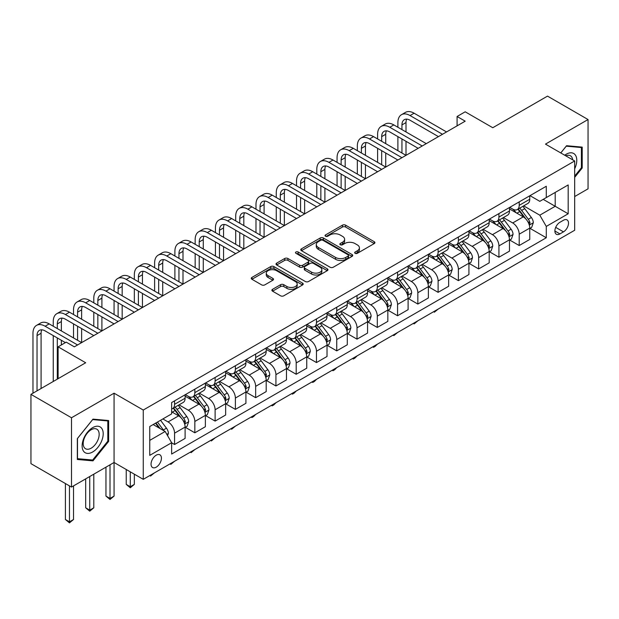 <?xml version="1.0" encoding="UTF-8"?>
<svg xmlns="http://www.w3.org/2000/svg" width="619" height="619" viewBox="0 0 619 619"><rect width="100%" height="100%" fill="white"/><g stroke="black" fill="none" stroke-linecap="round" stroke-linejoin="round"><path stroke-width="0.93" d="M355.12 253.318A1.578 0.913 0 0 0 357.349 253.318L374.263 243.553A2.252 1.3 0 0 0 374.921 242.64A2.252 1.3 0 0 0 374.263 241.72L345.611 225.177A2.252 1.3 0 0 0 342.423 225.177L325.509 234.941A1.578 0.913 0 0 0 325.045 235.584A1.578 0.913 0 0 0 325.509 236.226A1.578 0.913 0 0 0 327.737 236.226L329.927 234.965A7.204 4.163 0 0 1 340.117 234.965L342.5 236.342A7.204 4.163 0 0 1 344.613 239.282A7.204 4.163 0 0 1 342.5 242.222L340.311 243.484A1.578 0.913 0 0 0 339.854 244.134A1.578 0.913 0 0 0 340.311 244.776A1.578 0.913 0 0 0 342.539 244.776L344.729 243.507A7.204 4.163 0 0 1 354.919 243.507L357.31 244.892A7.204 4.163 0 0 1 359.415 247.832A7.204 4.163 0 0 1 357.31 250.772L355.12 252.034A1.578 0.913 0 0 0 354.656 252.676A1.578 0.913 0 0 0 355.12 253.318L355.12 252.034M156.236 467.159A7.343 4.24 120 0 0 161.033 460.691A7.343 4.24 120 0 0 159.903 454.81A7.343 4.24 120 0 0 156.236 455.174A7.343 4.24 120 0 0 151.438 461.642A7.343 4.24 120 0 0 152.568 467.523A7.343 4.24 120 0 0 156.236 467.159M272.538 289.328A2.252 1.3 0 0 0 271.88 290.249A2.252 1.3 0 0 0 272.538 291.162L280.577 295.805A2.252 1.3 0 0 0 283.757 295.805L302.544 284.964A2.252 1.3 0 0 0 303.202 284.044A2.252 1.3 0 0 0 302.544 283.123L273.892 266.58A2.252 1.3 0 0 0 270.704 266.58L251.925 277.428A2.252 1.3 0 0 0 251.26 278.341A2.252 1.3 0 0 0 251.925 279.262L261.636 284.872A2.252 1.3 0 0 0 264.816 284.872L272.855 280.229A2.252 1.3 0 0 0 273.513 279.308A2.252 1.3 0 0 0 272.855 278.388L268.042 275.61A6.02 3.474 0 0 1 266.278 273.149A6.02 3.474 0 0 1 269.992 269.938A6.02 3.474 0 0 1 276.554 270.689L295.418 281.583A6.02 3.474 0 0 1 297.182 284.044A6.02 3.474 0 0 1 293.468 287.255A6.02 3.474 0 0 1 286.907 286.504L283.757 284.686A2.252 1.3 0 0 0 280.577 284.686L272.538 289.328L272.538 291.162M574.672 196.548L588.05 188.826L588.05 119.537L547.506 96.123L492.77 127.731L465.194 111.807L457.085 116.496L465.194 121.177L74.334 346.833L66.225 342.152L58.116 346.833L58.116 378.673M71.495 417.763L71.495 487.06L114.066 462.478L114.066 393.189L71.495 417.763L30.95 394.357L85.685 362.757L58.116 346.833M114.066 393.189L143.26 410.041L574.672 160.971L574.672 230.26L143.26 479.33L143.26 410.041M588.05 119.537L545.478 144.111L574.672 160.971M330.089 267.222A2.252 1.3 0 0 0 333.27 267.222L352.056 256.374A2.252 1.3 0 0 0 352.714 255.461A2.252 1.3 0 0 0 352.056 254.541L323.397 237.998A2.252 1.3 0 0 0 320.216 237.998L301.43 248.838A2.252 1.3 0 0 0 300.772 249.759A2.252 1.3 0 0 0 301.43 250.68L330.089 267.222M296.571 253.658A1.578 0.913 0 0 1 298.165 253.883L298.165 252.01L327.296 268.832A2.252 1.3 0 0 1 327.962 269.752A2.252 1.3 0 0 1 327.296 270.665L308.517 281.513A2.252 1.3 0 0 1 305.329 281.513L276.678 264.971L284.717 260.367L284.717 258.494L276.678 263.129A2.252 1.3 0 0 0 276.02 264.05A2.252 1.3 0 0 0 276.678 264.971L276.678 263.129M284.717 260.367A2.252 1.3 0 0 1 287.897 260.367L287.897 258.494A2.252 1.3 0 0 0 284.717 258.494M287.897 258.494L299.519 265.203A2.252 1.3 0 0 0 302.706 265.203L308.038 262.123A2.252 1.3 0 0 0 308.695 261.203A2.252 1.3 0 0 0 308.038 260.282L295.936 253.295A1.578 0.913 0 0 1 295.48 252.653A1.578 0.913 0 0 1 296.447 251.817A1.578 0.913 0 0 1 298.165 252.01M71.495 487.06L30.95 463.646L30.95 394.357M563.476 220.24L559.909 222.298A7.111 4.109 120 0 0 555.266 228.566A7.111 4.109 120 0 0 556.357 234.261A7.111 4.109 120 0 0 559.909 233.912L563.476 231.854A7.111 4.109 120 0 0 568.126 225.587A7.111 4.109 120 0 0 567.035 219.892A7.111 4.109 120 0 0 563.476 220.24M529.988 195.658L539.799 201.33L546.291 197.577L546.291 186.249L171.641 402.551L171.641 413.879L149.752 426.522L149.752 455.36L171.641 442.717L171.641 454.052L546.291 237.75L546.291 226.422L539.799 215.188L523.674 205.872M546.291 197.577L568.18 184.942L568.18 213.779L546.291 226.422M110.012 464.815L110.012 498.434L114.066 496.098L114.066 462.478L143.26 479.33M457.085 116.496L457.085 125.858M543.203 199.357L555.204 206.289L555.204 192.432L568.18 184.942M539.799 215.188L555.204 206.289L568.18 213.779M149.752 440.38L165.157 431.482L153.156 424.557M171.641 442.817L174.566 444.496L174.566 433.168A9.177 5.3 -120 0 0 168.074 421.934L162.882 418.939M174.566 444.496L185.104 438.414L185.104 427.079A9.177 5.3 -120 0 0 178.62 415.844L171.641 411.821M185.352 427.319L194.838 432.797L194.838 421.462A9.177 5.3 -120 0 0 188.346 410.227L179.038 404.849M194.838 432.797L205.376 426.708L205.376 415.38A9.177 5.3 -120 0 0 198.892 404.145L185.104 396.183M205.624 415.612L215.11 421.09L215.11 409.763A9.177 5.3 -120 0 0 208.618 398.52L199.31 393.142M215.11 421.09L225.649 415.001L225.649 403.673A9.177 5.3 -120 0 0 219.165 392.438L205.376 384.476M225.896 403.905L235.382 409.383L235.382 398.056A9.177 5.3 -120 0 0 228.898 386.821L219.583 381.443M235.382 409.383L245.921 403.302L245.921 391.966A9.177 5.3 -120 0 0 239.437 380.731L225.649 372.777M246.169 392.206L255.655 397.684L255.655 386.349A9.177 5.3 -120 0 0 249.171 375.114L239.855 369.736M255.655 397.684L266.193 391.595L266.193 380.267A9.177 5.3 -120 0 0 259.709 369.025L245.921 361.07M266.441 380.499L275.927 385.977L275.927 374.65A9.177 5.3 -120 0 0 269.443 363.407L260.127 358.03M275.927 385.977L286.473 379.888L286.473 368.56A9.177 5.3 -120 0 0 279.981 357.325L266.193 349.364M286.713 368.792L296.199 374.271L296.199 362.943A9.177 5.3 -120 0 0 289.715 351.708L280.399 346.331M296.199 374.271L306.745 368.189L306.745 356.853A9.177 5.3 -120 0 0 300.254 345.619L286.473 337.657M306.985 357.093L316.471 362.564L316.471 351.236A9.177 5.3 -120 0 0 309.987 340.001L300.672 334.624M316.471 362.564L327.018 356.482L327.018 345.154A9.177 5.3 -120 0 0 320.526 333.912L306.745 325.958M327.258 345.387L336.744 350.865L336.744 339.529A9.177 5.3 -120 0 0 330.26 328.294L320.944 322.917M336.744 350.865L347.29 344.775L347.29 333.448A9.177 5.3 -120 0 0 340.798 322.213L327.018 314.251M347.53 333.68L357.016 339.158L357.016 327.83A9.177 5.3 -120 0 0 350.532 316.595L341.216 311.218M357.016 339.158L367.562 333.068L367.562 321.741A9.177 5.3 -120 0 0 361.078 310.506L347.29 302.544M367.802 321.973L377.296 327.451L377.296 316.123A9.177 5.3 -120 0 0 370.804 304.888L361.488 299.511M377.296 327.451L387.834 321.369L387.834 310.034A9.177 5.3 -120 0 0 381.35 298.799L367.562 290.845M388.074 310.274L397.568 315.752L397.568 304.416A9.177 5.3 -120 0 0 391.076 293.182L381.761 287.804M397.568 315.752L408.107 309.662L408.107 298.335A9.177 5.3 -120 0 0 401.623 287.1L387.834 279.138M408.354 298.567L417.84 304.045L417.84 292.717A9.177 5.3 -120 0 0 411.349 281.483L402.033 276.097M417.84 304.045L428.379 297.956L428.379 286.628A9.177 5.3 -120 0 0 421.895 275.393L408.107 267.431M428.627 286.86L438.113 292.338L438.113 281.011A9.177 5.3 -120 0 0 431.621 269.776L422.313 264.398M438.113 292.338L448.651 286.257L448.651 274.921A9.177 5.3 -120 0 0 442.167 263.686L428.379 255.732M448.899 275.161L458.385 280.639L458.385 269.304A9.177 5.3 -120 0 0 451.893 258.069L442.585 252.691M458.385 280.639L468.923 274.55L468.923 263.222A9.177 5.3 -120 0 0 462.439 251.987L448.651 244.025M469.171 263.454L478.657 268.932L478.657 257.605A9.177 5.3 -120 0 0 472.173 246.362L462.857 240.984M478.657 268.932L489.196 262.843L489.196 251.515A9.177 5.3 -120 0 0 482.712 240.28L468.923 232.318M489.443 251.747L498.929 257.225L498.929 245.898A9.177 5.3 -120 0 0 492.445 234.663L483.13 229.285M498.929 257.225L509.476 251.144L509.476 239.808A9.177 5.3 -120 0 0 502.984 228.573L489.196 220.619M509.716 240.048L519.202 245.526L519.202 234.191A9.177 5.3 -120 0 0 512.718 222.956L503.402 217.578M519.202 245.526L529.748 239.437L529.748 228.109A9.177 5.3 -120 0 0 523.256 216.867L509.476 208.913M509.716 207.365L512.718 209.098A9.177 5.3 -120 0 0 517.306 209.555A9.177 5.3 -120 0 0 519.202 205.353L519.202 201.887M489.443 219.072L492.445 220.805A9.177 5.3 -120 0 0 497.034 221.254A9.177 5.3 -120 0 0 498.929 217.06L498.929 213.594M469.171 230.771L472.173 232.504A9.177 5.3 -120 0 0 476.754 232.961A9.177 5.3 -120 0 0 478.657 228.759L478.657 225.301M448.899 242.478L451.893 244.211A9.177 5.3 -120 0 0 456.482 244.667A9.177 5.3 -120 0 0 458.385 240.466L458.385 237M428.627 254.185L431.621 255.918A9.177 5.3 -120 0 0 436.209 256.367A9.177 5.3 -120 0 0 438.113 252.173L438.113 248.706M408.354 265.891L411.349 267.617A9.177 5.3 -120 0 0 415.937 268.073A9.177 5.3 -120 0 0 417.84 263.872L417.84 260.413M388.074 277.591L391.076 279.324A9.177 5.3 -120 0 0 395.665 279.78A9.177 5.3 -120 0 0 397.568 275.579L397.568 272.112M367.802 289.297L370.804 291.031A9.177 5.3 -120 0 0 375.393 291.487A9.177 5.3 -120 0 0 377.296 287.286L377.296 283.819M347.53 301.004L350.532 302.737A9.177 5.3 -120 0 0 355.12 303.186A9.177 5.3 -120 0 0 357.016 298.985L357.016 295.526M327.258 312.703L330.26 314.437A9.177 5.3 -120 0 0 334.848 314.893A9.177 5.3 -120 0 0 336.744 310.692L336.744 307.225M306.985 324.41L309.987 326.143A9.177 5.3 -120 0 0 314.576 326.6A9.177 5.3 -120 0 0 316.471 322.398L316.471 318.932M286.713 336.117L289.715 337.85A9.177 5.3 -120 0 0 294.304 338.299A9.177 5.3 -120 0 0 296.199 334.105L296.199 330.639M266.441 347.816L269.443 349.549A9.177 5.3 -120 0 0 274.031 350.006A9.177 5.3 -120 0 0 275.927 345.804L275.927 342.338M246.169 359.523L249.171 361.256A9.177 5.3 -120 0 0 253.751 361.713A9.177 5.3 -120 0 0 255.655 357.511L255.655 354.045M225.896 371.23L228.898 372.963A9.177 5.3 -120 0 0 233.479 373.412A9.177 5.3 -120 0 0 235.382 369.218L235.382 365.752M205.624 382.929L208.618 384.662A9.177 5.3 -120 0 0 213.207 385.119A9.177 5.3 -120 0 0 215.11 380.917L215.11 377.458M185.352 394.636L188.346 396.369A9.177 5.3 -120 0 0 192.935 396.825A9.177 5.3 -120 0 0 194.838 392.624L194.838 389.158M529.988 228.341L546.291 237.75M517.306 209.555L527.845 203.465A9.177 5.3 -120 0 0 529.748 199.264L529.748 195.805M497.034 221.254L507.572 215.172A9.177 5.3 -120 0 0 509.476 210.971L509.476 207.504M476.754 232.961L487.3 226.871A9.177 5.3 -120 0 0 489.196 222.678L489.196 219.211M456.482 244.667L467.028 238.578A9.177 5.3 -120 0 0 468.923 234.377L468.923 230.918M436.209 256.367L446.756 250.285A9.177 5.3 -120 0 0 448.651 246.083L448.651 242.617M415.937 268.073L426.483 261.992A9.177 5.3 -120 0 0 428.379 257.79L428.379 254.324M395.665 279.78L406.211 273.691A9.177 5.3 -120 0 0 408.107 269.489L408.107 266.031M375.393 291.487L385.931 285.398A9.177 5.3 -120 0 0 387.834 281.196L387.834 277.73M355.12 303.186L365.659 297.105A9.177 5.3 -120 0 0 367.562 292.903L367.562 289.437M334.848 314.893L345.387 308.804A9.177 5.3 -120 0 0 347.29 304.61L347.29 301.144M314.576 326.6L325.114 320.51A9.177 5.3 -120 0 0 327.018 316.309L327.018 312.843M294.304 338.299L304.842 332.217A9.177 5.3 -120 0 0 306.745 328.016L306.745 324.549M274.031 350.006L284.57 343.916A9.177 5.3 -120 0 0 286.473 339.723L286.473 336.256M253.751 361.713L264.298 355.623A9.177 5.3 -120 0 0 266.193 351.422L266.193 347.963M233.479 373.412L244.025 367.33A9.177 5.3 -120 0 0 245.921 363.129L245.921 359.662M213.207 385.119L223.753 379.037A9.177 5.3 -120 0 0 225.649 374.835L225.649 371.369M192.935 396.825L203.481 390.736A9.177 5.3 -120 0 0 205.376 386.535L205.376 383.076M171.641 408.896A9.177 5.3 -120 0 0 172.662 408.532L183.209 402.443A9.177 5.3 -120 0 0 185.104 398.241L185.104 394.775M172.662 408.532A9.177 5.3 -120 0 0 174.566 404.331L174.566 400.864M165.157 431.482L171.641 442.717M574.672 177.367L582.208 167.989L582.208 147.121L566.563 145.72L560.76 152.939M77.336 459.476L92.982 460.869L108.635 441.401L108.635 420.533L92.982 419.133L77.336 438.608L77.336 459.476M581.403 167.517L582.208 167.989M107.822 440.937L108.635 441.401M91.333 459.917L92.982 460.869M355.747 253.542L357.31 252.645A7.204 4.163 0 0 0 359.415 249.705L359.415 247.832M344.613 239.282L344.613 241.155A7.204 4.163 0 0 1 342.5 244.095L340.945 244.992M374.232 243.577L345.611 227.049A2.252 1.3 0 0 0 342.423 227.049L326.136 236.45M352.025 256.398L323.397 239.87A2.252 1.3 0 0 0 320.216 239.87L301.461 250.695M348.071 256.104A1.578 0.913 0 0 0 348.536 255.461A1.578 0.913 0 0 0 348.071 254.811L322.925 240.296A1.578 0.913 0 0 0 320.696 240.296L318.383 241.627A7.204 4.163 0 0 0 316.278 244.567A7.204 4.163 0 0 0 318.383 247.507L335.575 257.434A7.204 4.163 0 0 0 345.766 257.434L348.071 256.104L348.071 257.976A1.578 0.913 0 0 0 348.536 257.334L348.536 255.461M316.278 244.567L316.278 246.439A7.204 4.163 0 0 0 318.383 249.38L318.383 247.507M348.071 257.976L345.766 259.307A7.204 4.163 0 0 1 335.575 259.307L318.383 249.38M287.897 260.367L299.519 267.075A2.252 1.3 0 0 0 302.706 267.075L308.038 263.996A2.252 1.3 0 0 0 308.695 263.075L308.695 261.203M298.165 253.883L327.273 270.689M311.581 272.159A6.02 3.474 0 0 0 318.143 272.917A6.02 3.474 0 0 0 321.857 269.706A6.02 3.474 0 0 0 320.093 267.246L313.454 263.408A2.252 1.3 0 0 0 310.266 263.408L304.935 266.487A2.252 1.3 0 0 0 304.277 267.408A2.252 1.3 0 0 0 304.935 268.329L311.581 272.159L311.581 274.039A6.02 3.474 0 0 0 318.143 274.79A6.02 3.474 0 0 0 321.857 271.579L321.857 269.706M304.277 267.408L304.277 269.28A2.252 1.3 0 0 0 304.935 270.201L304.935 268.329M311.581 274.039L304.935 270.201M297.182 284.044L297.182 285.916A6.02 3.474 0 0 1 293.468 289.127A6.02 3.474 0 0 1 286.907 288.377L283.757 286.558A2.252 1.3 0 0 0 280.577 286.558L272.569 291.185M266.278 273.149L266.278 275.022A6.02 3.474 0 0 0 268.042 277.482L268.042 275.61M272.824 280.245L268.042 277.482M302.513 284.98L273.892 268.453A2.252 1.3 0 0 0 270.704 268.453L251.948 279.277M529.748 228.481L531.69 227.359L533.315 222.678A6.082 3.513 -120 0 0 531.373 217.501L524.75 208.657A17.549 10.128 -120 0 0 522.831 206.359M516.238 212.82A17.549 10.128 -120 0 0 512.648 209.06M529.191 224.759L530.034 222.933A6.082 3.513 -120 0 0 528.293 219.281L521.662 210.429A17.549 10.128 -120 0 0 519.751 208.139M518.118 209.083A14.562 8.411 60 0 1 520.509 211.799L526.119 219.288M517.801 209.261A17.549 10.128 60 0 1 519.72 211.559L524.123 217.439M438.221 309.043L434.383 312.193L433.571 311.721M434.383 311.256L434.383 312.193M397.893 127.259L397.893 122.577A17.2 9.935 60 0 1 401.452 114.701L405.507 112.364A17.2 9.935 60 0 1 414.111 113.215L446.547 131.94M401.452 114.701A17.2 9.935 60 0 1 410.057 115.56L442.492 134.284M438.438 136.621L410.057 120.241A11.467 6.623 -120 0 0 404.323 119.668A11.467 6.623 -120 0 0 401.948 124.922L401.948 129.603M406.714 119.142A11.467 6.623 -120 0 0 406.002 122.577L406.002 131.94M401.948 138.965L401.948 153.009M406.002 141.302L406.002 155.354L373.559 136.621L369.504 138.965L401.948 157.69M397.893 150.672L397.893 136.621M509.476 240.187L511.418 239.066L513.043 234.377A6.082 3.513 -120 0 0 511.101 229.2L504.47 220.356A17.549 10.128 -120 0 0 502.558 218.066M495.966 224.527A17.549 10.128 -120 0 0 492.376 220.766M508.919 236.466L509.762 234.64A6.082 3.513 -120 0 0 508.021 230.98L501.39 222.136A17.549 10.128 -120 0 0 499.479 219.846M497.846 220.79A14.562 8.411 60 0 1 500.237 223.505L505.847 230.988M497.529 220.968A17.549 10.128 60 0 1 499.448 223.258L503.851 229.138M417.949 320.743L414.111 323.899L413.299 323.428M414.111 322.963L414.111 323.899M489.196 251.887L491.146 250.765L492.763 246.083A6.082 3.513 -120 0 0 490.828 240.907L484.197 232.063A17.549 10.128 -120 0 0 482.286 229.773M475.694 236.226A17.549 10.128 -120 0 0 472.104 232.465M488.646 248.165L489.482 246.347A6.082 3.513 -120 0 0 487.749 242.687L481.118 233.843A17.549 10.128 -120 0 0 479.207 231.552M477.574 232.489A14.562 8.411 60 0 1 479.965 235.212L485.567 242.694M477.257 232.674A17.549 10.128 60 0 1 479.176 234.965L483.578 240.845M397.677 332.449L393.839 335.599L393.026 335.134M393.839 334.662L393.839 335.599M468.923 263.593L470.873 262.471L472.49 257.79A6.082 3.513 -120 0 0 470.556 252.614L463.925 243.77A17.549 10.128 -120 0 0 462.014 241.472M455.422 247.933A17.549 10.128 -120 0 0 451.831 244.172M468.374 259.872L469.21 258.046A6.082 3.513 -120 0 0 467.469 254.394L460.846 245.55A17.549 10.128 -120 0 0 458.934 243.252M457.302 244.196A14.562 8.411 60 0 1 459.693 246.911L465.295 254.401M456.984 244.373A17.549 10.128 60 0 1 458.903 246.672L463.306 252.552M377.397 344.156L375.184 346.369L373.559 347.305L372.746 346.841M373.559 346.369L373.559 347.305M377.613 138.965L377.613 134.284A17.2 9.935 60 0 1 381.18 126.408L385.235 124.071A17.2 9.935 60 0 1 393.839 124.922L426.274 143.647M381.18 126.408A17.2 9.935 60 0 1 389.784 127.259L422.22 145.983M418.165 148.328L389.784 131.94A11.467 6.623 -120 0 0 384.043 131.375A11.467 6.623 -120 0 0 381.675 136.621L381.675 141.302M386.442 130.849A11.467 6.623 -120 0 0 385.73 134.284L385.73 143.647M381.675 150.672L381.675 164.716M385.73 153.009L385.73 167.053L353.287 148.328L349.232 150.672L381.668 169.397M377.613 162.371L377.613 148.328M397.893 160.035L369.504 143.647A11.467 6.623 -120 0 0 363.771 143.082A11.467 6.623 -120 0 0 361.395 148.328L361.395 153.009M366.169 142.548A11.467 6.623 -120 0 0 365.45 145.991L365.45 155.354M361.395 162.371L361.395 176.423M365.45 164.716L365.45 178.759L333.014 160.035L328.96 162.371L361.395 181.104M357.341 174.078L357.341 160.035M357.341 150.672L357.341 145.991A17.2 9.935 60 0 1 360.908 138.114A17.2 9.935 60 0 1 369.504 138.965M360.908 138.114L364.962 135.77A17.2 9.935 60 0 1 373.559 136.621M377.613 171.734L349.232 155.354A11.467 6.623 -120 0 0 343.499 154.781A11.467 6.623 -120 0 0 341.123 160.035L341.123 164.716M345.897 154.255A11.467 6.623 -120 0 0 345.178 157.69L345.178 167.053M341.123 174.078L341.123 188.122M345.178 176.423L345.178 190.466L312.742 171.734L308.688 174.078L341.123 192.803M337.069 185.785L337.069 171.734M337.069 162.371L337.069 157.69A17.2 9.935 60 0 1 340.636 149.813A17.2 9.935 60 0 1 349.232 150.672M340.636 149.813L344.69 147.477A17.2 9.935 60 0 1 353.287 148.328M448.651 275.3L450.601 274.178L452.218 269.489A6.082 3.513 -120 0 0 450.284 264.321L443.653 255.469A17.549 10.128 -120 0 0 441.742 253.179M435.149 259.64A17.549 10.128 -120 0 0 431.559 255.879M448.102 271.579L448.937 269.752A6.082 3.513 -120 0 0 447.197 266.1L440.573 257.249A17.549 10.128 -120 0 0 438.662 254.958M437.022 255.902A14.562 8.411 60 0 1 439.413 258.618L445.022 266.108M436.712 256.08A17.549 10.128 60 0 1 438.623 258.371L443.034 264.259M357.124 355.855L354.911 358.076L353.287 359.012L352.474 358.54M353.287 358.076L353.287 359.012M357.341 183.441L328.96 167.053A11.467 6.623 -120 0 0 323.226 166.488A11.467 6.623 -120 0 0 320.851 171.734L320.851 176.423M325.625 165.962A11.467 6.623 -120 0 0 324.905 169.397L324.905 178.759M320.851 185.785L320.851 199.829M324.905 188.122L324.905 202.165L292.47 183.441L288.415 185.785L320.851 204.51M316.796 197.484L316.796 183.441M316.796 174.078L316.796 169.397A17.2 9.935 60 0 1 320.363 161.52A17.2 9.935 60 0 1 328.96 162.371M320.363 161.52L324.418 159.184A17.2 9.935 60 0 1 333.014 160.035M574.672 168.832A14.91 8.604 120 0 0 575.368 155.044A14.91 8.604 120 0 0 564.721 155.23M572.676 159.818A11.289 6.515 120 0 0 571.67 156.947A11.289 6.515 120 0 0 570.401 155.771A11.289 6.515 120 0 0 565.758 155.826M566.207 146.161L581.403 147.539L581.403 167.757L574.672 176.129M580.398 146.958L581.403 147.539M560.791 152.955L566.238 146.185M92.664 427.644A14.91 8.604 120 0 0 82.118 445.904A14.91 8.604 120 0 0 92.664 451.986A14.91 8.604 120 0 0 103.203 433.733A14.91 8.604 120 0 0 92.664 427.644M91.179 429.748A11.289 6.515 120 0 0 83.805 439.691A11.289 6.515 120 0 0 85.538 448.736A11.289 6.515 120 0 0 91.179 448.179A11.289 6.515 120 0 0 98.56 438.237A11.289 6.515 120 0 0 96.827 429.191A11.289 6.515 120 0 0 91.179 429.748M107.822 441.169L92.664 460.033L77.499 458.679L77.499 438.461L92.664 419.597L107.822 420.951L107.822 441.169M106.816 420.371L107.822 420.951M428.379 287.007L430.329 285.877L431.946 281.196A6.082 3.513 -120 0 0 430.012 276.02L423.381 267.176A17.549 10.128 -120 0 0 421.469 264.886M414.877 271.339A17.549 10.128 -120 0 0 411.287 267.578M427.83 283.278L428.665 281.459A6.082 3.513 -120 0 0 426.924 277.799L420.301 268.956A17.549 10.128 -120 0 0 418.382 266.665M416.749 267.601A14.562 8.411 60 0 1 419.14 270.325L424.75 277.807M416.44 267.787A17.549 10.128 60 0 1 418.351 270.077L422.762 275.958M336.852 367.562L334.639 369.783L333.014 370.719L332.202 370.247M333.014 369.775L333.014 370.719M408.107 298.706L410.057 297.584L411.674 292.903A6.082 3.513 -120 0 0 409.732 287.727L403.108 278.883A17.549 10.128 -120 0 0 401.197 276.585M394.605 283.045A17.549 10.128 -120 0 0 391.015 279.285M407.557 294.984L408.393 293.158A6.082 3.513 -120 0 0 406.652 289.506L400.029 280.662A17.549 10.128 -120 0 0 398.11 278.364M396.477 279.308A14.562 8.411 60 0 1 398.868 282.024L404.478 289.514M396.168 279.494A17.549 10.128 60 0 1 398.079 281.784L402.489 287.665M316.58 379.269L314.367 381.482L312.742 382.418L311.93 381.954M312.742 381.482L312.742 382.418M387.834 310.413L389.784 309.291L391.401 304.61A6.082 3.513 -120 0 0 389.459 299.434L382.836 290.582A17.549 10.128 -120 0 0 380.917 288.292M374.333 294.752A17.549 10.128 -120 0 0 370.735 290.992M387.277 306.691L388.121 304.865A6.082 3.513 -120 0 0 386.38 301.213L379.757 292.361A17.549 10.128 -120 0 0 377.838 290.071M376.205 291.015A14.562 8.411 60 0 1 378.596 293.731L384.206 301.221M375.895 291.193A17.549 10.128 60 0 1 377.807 293.491L382.217 299.372M296.308 390.968L294.095 393.189L292.47 394.125L291.657 393.653M292.47 393.189L292.47 394.125M367.562 322.12L369.504 320.99L371.129 316.309A6.082 3.513 -120 0 0 369.187 311.133L362.564 302.289A17.549 10.128 -120 0 0 360.645 299.998M354.06 306.451A17.549 10.128 -120 0 0 350.462 302.699M367.005 318.39L367.848 316.572A6.082 3.513 -120 0 0 366.108 312.912L359.484 304.068A17.549 10.128 -120 0 0 357.565 301.778M355.933 302.722A14.562 8.411 60 0 1 358.324 305.438L363.933 312.92M355.623 302.9A17.549 10.128 60 0 1 357.534 305.19L361.937 311.071M276.035 402.675L273.822 404.896L272.198 405.832L271.385 405.36M272.198 404.888L272.198 405.832M347.29 333.819L349.232 332.697L350.857 328.016A6.082 3.513 -120 0 0 348.915 322.839L342.292 313.995A17.549 10.128 -120 0 0 340.373 311.697M333.788 318.158A17.549 10.128 -120 0 0 330.19 314.398M346.733 330.097L347.576 328.271A6.082 3.513 -120 0 0 345.835 324.619L339.212 315.775A17.549 10.128 -120 0 0 337.293 313.477M335.66 314.421A14.562 8.411 60 0 1 338.051 317.137L343.661 324.627M335.351 314.607A17.549 10.128 60 0 1 337.262 316.897L341.665 322.778M255.763 414.382L253.55 416.595L251.925 417.531L251.113 417.067M251.925 416.595L251.925 417.531M337.069 195.147L308.688 178.759A11.467 6.623 -120 0 0 302.954 178.195A11.467 6.623 -120 0 0 300.579 183.441L300.579 188.122M305.353 177.661A11.467 6.623 -120 0 0 304.633 181.104L304.633 190.466M300.579 197.484L300.579 211.536M304.633 199.829L304.633 213.872L272.198 195.147L268.143 197.484L300.579 216.217M296.524 209.191L296.524 195.147M296.524 185.785L296.524 181.104A17.2 9.935 60 0 1 300.091 173.227A17.2 9.935 60 0 1 308.688 174.078M300.091 173.227L304.146 170.883A17.2 9.935 60 0 1 312.742 171.734M316.796 206.854L288.415 190.466A11.467 6.623 -120 0 0 282.682 189.894A11.467 6.623 -120 0 0 280.306 195.147L280.306 199.829M285.08 189.368A11.467 6.623 -120 0 0 284.361 192.803L284.361 202.165M280.306 209.191L280.306 223.235M284.361 211.536L284.361 225.579L251.925 206.854L247.871 209.191L280.306 227.916M276.252 220.898L276.252 206.854M276.252 197.484L276.252 192.803A17.2 9.935 60 0 1 279.819 184.934A17.2 9.935 60 0 1 288.415 185.785M279.819 184.934L283.873 182.59A17.2 9.935 60 0 1 292.47 183.441M296.524 218.553L268.143 202.165A11.467 6.623 -120 0 0 262.41 201.601A11.467 6.623 -120 0 0 260.034 206.854L260.034 211.536M264.808 201.074A11.467 6.623 -120 0 0 264.089 204.51L264.089 213.872M260.034 220.898L260.034 234.941M264.089 223.235L264.089 237.286L231.653 218.553L227.599 220.898L260.034 239.623M255.98 232.597L255.98 218.553M255.98 209.191L255.98 204.51A17.2 9.935 60 0 1 259.539 196.633A17.2 9.935 60 0 1 268.143 197.484M259.539 196.633L263.593 194.296A17.2 9.935 60 0 1 272.198 195.147M276.252 230.26L247.871 213.872A11.467 6.623 -120 0 0 242.137 213.307A11.467 6.623 -120 0 0 239.762 218.553L239.762 223.235M244.536 212.774A11.467 6.623 -120 0 0 243.816 216.217L243.816 225.579M239.762 232.597L239.762 246.648M243.816 234.941L243.816 248.985L211.381 230.26L207.326 232.597L239.762 251.329M235.707 244.304L235.707 230.26M235.707 220.898L235.707 216.217A17.2 9.935 60 0 1 239.267 208.34A17.2 9.935 60 0 1 247.871 209.191M239.267 208.34L243.321 205.995A17.2 9.935 60 0 1 251.925 206.854M255.98 241.967L227.599 225.579A11.467 6.623 -120 0 0 221.865 225.007A11.467 6.623 -120 0 0 219.49 230.26L219.49 234.941M224.264 224.48A11.467 6.623 -120 0 0 223.544 227.916L223.544 237.286M219.49 244.304L219.49 258.347M223.544 246.648L223.544 260.692L191.109 241.967L187.054 244.304L219.49 263.029M215.435 256.011L215.435 241.967M215.435 232.597L215.435 227.916A17.2 9.935 60 0 1 218.994 220.047A17.2 9.935 60 0 1 227.599 220.898M218.994 220.047L223.049 217.702A17.2 9.935 60 0 1 231.653 218.553M327.018 345.526L328.96 344.404L330.585 339.723A6.082 3.513 -120 0 0 328.643 334.546L322.019 325.695A17.549 10.128 -120 0 0 320.1 323.404M313.508 329.865A17.549 10.128 -120 0 0 309.918 326.105M326.461 341.804L327.304 339.978A6.082 3.513 -120 0 0 325.563 336.326L318.932 327.474A17.549 10.128 -120 0 0 317.021 325.184M315.388 326.128A14.562 8.411 60 0 1 317.779 328.844L323.389 336.334M315.071 326.306A17.549 10.128 60 0 1 316.99 328.604L321.393 334.484M235.491 426.081L231.653 429.238L230.841 428.766M231.653 428.302L231.653 429.238M235.707 253.666L207.326 237.286A11.467 6.623 -120 0 0 201.593 236.713A11.467 6.623 -120 0 0 199.217 241.967L199.217 246.648M203.991 236.187A11.467 6.623 -120 0 0 203.272 239.623L203.272 248.985M199.217 256.011L199.217 270.054M203.272 258.347L203.272 272.399L170.836 253.666L166.782 256.011L199.217 274.735M195.163 267.718L195.163 253.666M195.163 244.304L195.163 239.623A17.2 9.935 60 0 1 198.722 231.746A17.2 9.935 60 0 1 207.326 232.597M198.722 231.746L202.777 229.409A17.2 9.935 60 0 1 211.381 230.26M306.745 357.233L308.688 356.103L310.312 351.422A6.082 3.513 -120 0 0 308.37 346.245L301.747 337.401A17.549 10.128 -120 0 0 299.828 335.111M293.236 341.564A17.549 10.128 -120 0 0 289.646 337.812M306.188 353.511L307.032 351.685A6.082 3.513 -120 0 0 305.291 348.025L298.66 339.181A17.549 10.128 -120 0 0 296.749 336.891M295.116 337.835A14.562 8.411 60 0 1 297.507 340.551L303.117 348.033M294.799 338.013A17.549 10.128 60 0 1 296.718 340.303L301.12 346.183M215.219 437.788L211.381 440.945L210.568 440.473M211.381 440.001L211.381 440.945M215.435 265.373L187.054 248.985A11.467 6.623 -120 0 0 181.321 248.42A11.467 6.623 -120 0 0 178.945 253.666L178.945 258.347M183.711 247.886A11.467 6.623 -120 0 0 183 251.329L183 260.692M178.945 267.718L178.945 281.761M183 270.054L183 284.098L150.564 265.373L146.502 267.718L178.945 286.442M174.891 279.417L174.891 265.373M174.891 256.011L174.891 251.329A17.2 9.935 60 0 1 178.45 243.453A17.2 9.935 60 0 1 187.054 244.304M178.45 243.453L182.504 241.108A17.2 9.935 60 0 1 191.109 241.967M286.473 368.932L288.415 367.81L290.04 363.129A6.082 3.513 -120 0 0 288.098 357.952L281.475 349.108A17.549 10.128 -120 0 0 279.556 346.818M272.964 353.271A17.549 10.128 -120 0 0 269.373 349.511M285.916 365.21L286.759 363.392A6.082 3.513 -120 0 0 285.019 359.732L278.388 350.888A17.549 10.128 -120 0 0 276.476 348.59M274.844 349.534A14.562 8.411 60 0 1 277.235 352.257L282.844 359.74M274.526 349.72A17.549 10.128 60 0 1 276.445 352.01L280.848 357.89M194.946 449.495L191.109 452.644L190.296 452.18M191.109 451.708L191.109 452.644M195.163 277.08L166.782 260.692A11.467 6.623 -120 0 0 161.048 260.127A11.467 6.623 -120 0 0 158.673 265.373L158.673 270.054M163.439 259.593A11.467 6.623 -120 0 0 162.727 263.029L162.727 272.399M158.673 279.417L158.673 293.46M162.727 281.761L162.727 295.805L130.284 277.08L126.23 279.417L158.673 298.149M154.618 291.123L154.618 277.08M154.618 267.718L154.618 263.029A17.2 9.935 60 0 1 158.178 255.16A17.2 9.935 60 0 1 166.782 256.011M158.178 255.16L162.232 252.815A17.2 9.935 60 0 1 170.836 253.666M266.193 380.639L268.143 379.517L269.768 374.835A6.082 3.513 -120 0 0 267.826 369.659L261.195 360.815A17.549 10.128 -120 0 0 259.284 358.517M252.691 364.978A17.549 10.128 -120 0 0 249.101 361.217M265.644 376.917L266.479 375.091A6.082 3.513 -120 0 0 264.746 371.439L258.115 362.587A17.549 10.128 -120 0 0 256.204 360.297M254.571 361.241A14.562 8.411 60 0 1 256.962 363.957L262.564 371.446M254.254 361.419A17.549 10.128 60 0 1 256.173 363.717L260.576 369.597M174.674 461.201L170.836 464.351L170.024 463.879M170.836 463.414L170.836 464.351M174.891 288.779L146.502 272.399A11.467 6.623 -120 0 0 140.768 271.826A11.467 6.623 -120 0 0 138.393 277.08L138.393 281.761M143.167 271.3A11.467 6.623 -120 0 0 142.447 274.735L142.447 284.098M138.393 291.123L138.393 305.167M142.447 293.46L142.447 307.511L110.012 288.779L105.957 291.123L138.393 309.848M134.338 302.83L134.338 288.779M134.338 279.417L134.338 274.735A17.2 9.935 60 0 1 137.905 266.859A17.2 9.935 60 0 1 146.502 267.718M137.905 266.859L141.96 264.522A17.2 9.935 60 0 1 150.564 265.373M245.921 392.345L247.871 391.223L249.488 386.535A6.082 3.513 -120 0 0 247.554 381.366L240.923 372.514A17.549 10.128 -120 0 0 239.011 370.224M232.419 376.685A17.549 10.128 -120 0 0 228.829 372.924M245.372 388.624L246.207 386.798A6.082 3.513 -120 0 0 244.474 383.138L237.843 374.294A17.549 10.128 -120 0 0 235.932 372.004M234.299 372.948A14.562 8.411 60 0 1 236.69 375.663L242.292 383.146M233.982 373.125A17.549 10.128 60 0 1 235.901 375.416L240.304 381.296M154.394 472.901L150.564 476.057L149.752 475.585M150.564 475.121L150.564 476.057M154.618 300.486L126.23 284.098A11.467 6.623 -120 0 0 120.496 283.533A11.467 6.623 -120 0 0 118.121 288.779L118.121 293.46M122.895 283.007A11.467 6.623 -120 0 0 122.175 286.442L122.175 295.805M118.121 302.83L118.121 316.874M122.175 305.167L122.175 319.211L89.74 300.486L85.685 302.83L118.121 321.555M114.066 314.529L114.066 300.486M114.066 291.123L114.066 286.442A17.2 9.935 60 0 1 117.633 278.565A17.2 9.935 60 0 1 126.23 279.417M117.633 278.565L121.688 276.229A17.2 9.935 60 0 1 130.284 277.08M225.649 404.045L227.599 402.923L229.216 398.241A6.082 3.513 -120 0 0 227.281 393.065L220.65 384.221A17.549 10.128 -120 0 0 218.739 381.931M212.147 388.384A17.549 10.128 -120 0 0 208.557 384.623M225.099 400.323L225.935 398.504A6.082 3.513 -120 0 0 224.194 394.845L217.571 386.001A17.549 10.128 -120 0 0 215.66 383.71M214.027 384.647A14.562 8.411 60 0 1 216.418 387.37L222.02 394.852M213.71 384.832A17.549 10.128 60 0 1 215.621 387.123L220.031 393.003M130.284 471.84L130.284 486.727L134.338 484.391L134.338 474.185M134.338 484.391L130.284 487.764L126.23 484.391L126.23 469.496M126.23 484.391L130.284 486.727L130.284 487.764M134.338 312.193L105.957 295.805A11.467 6.623 -120 0 0 100.224 295.24A11.467 6.623 -120 0 0 97.848 300.486L97.848 305.167M102.622 294.706A11.467 6.623 -120 0 0 101.903 298.149L101.903 307.511M97.848 314.529L97.848 328.581M101.903 316.874L101.903 330.917L69.467 312.193L65.413 314.529L97.848 333.262M93.794 326.236L93.794 312.193M93.794 302.83L93.794 298.149A17.2 9.935 60 0 1 97.361 290.272A17.2 9.935 60 0 1 105.957 291.123M97.361 290.272L101.415 287.928A17.2 9.935 60 0 1 110.012 288.779M114.066 323.892L85.685 307.511A11.467 6.623 -120 0 0 79.952 306.939A11.467 6.623 -120 0 0 77.576 312.193L77.576 316.874M82.35 306.413A11.467 6.623 -120 0 0 81.631 309.848L81.631 319.211M77.576 326.236L77.576 340.28M81.631 328.581L81.631 342.624L49.195 323.892L45.141 326.236L77.576 344.961M73.522 337.943L73.522 323.892M73.522 314.529L73.522 309.848A17.2 9.935 60 0 1 77.089 301.971A17.2 9.935 60 0 1 85.685 302.83M77.089 301.971L81.143 299.635A17.2 9.935 60 0 1 89.74 300.486M205.376 415.751L207.326 414.629L208.943 409.948A6.082 3.513 -120 0 0 207.009 404.772L200.378 395.928A17.549 10.128 -120 0 0 198.467 393.63M191.875 400.091A17.549 10.128 -120 0 0 188.284 396.33M204.827 412.03L205.663 410.204A6.082 3.513 -120 0 0 203.922 406.551L197.299 397.708A17.549 10.128 -120 0 0 195.38 395.409M193.747 396.353A14.562 8.411 60 0 1 196.138 399.069L201.748 406.559M193.438 396.531A17.549 10.128 60 0 1 195.349 398.829L199.759 404.71M114.066 496.098L110.012 499.463L105.957 496.098L105.957 467.159M105.957 496.098L110.012 498.434L110.012 499.463M185.104 427.458L187.054 426.336L188.671 421.647A6.082 3.513 -120 0 0 186.737 416.479L180.106 407.627A17.549 10.128 -120 0 0 178.195 405.337M184.555 423.736L185.391 421.91A6.082 3.513 -120 0 0 183.65 418.258L177.026 409.407A17.549 10.128 -120 0 0 175.107 407.116M173.475 408.06A14.562 8.411 60 0 1 175.866 410.776L181.475 418.266M173.165 408.238A17.549 10.128 60 0 1 175.076 410.529L179.487 416.417M89.74 476.522L89.74 510.141L93.794 507.797L93.794 474.185M93.794 507.797L89.74 511.17L85.685 507.797L85.685 478.866M85.685 507.797L89.74 510.141L89.74 511.17M93.794 335.599L65.413 319.211A11.467 6.623 -120 0 0 59.679 318.646A11.467 6.623 -120 0 0 57.304 323.892L57.304 328.581M62.078 318.12A11.467 6.623 -120 0 0 61.358 321.555L61.358 330.917M57.304 337.943L57.304 379.138M61.358 340.28L61.358 344.961M53.249 381.482L53.249 335.599M53.249 326.236L53.249 321.555A17.2 9.935 60 0 1 56.816 313.678A17.2 9.935 60 0 1 65.413 314.529M56.816 313.678L60.871 311.342A17.2 9.935 60 0 1 69.467 312.193M167.587 435.699L168.399 433.354A6.082 3.513 -120 0 0 166.457 428.178L160.545 420.286M163.934 430.778A6.082 3.513 -120 0 0 163.377 429.957L157.466 422.065M155.942 422.947L160.189 428.619M155.516 423.187L159.122 428M69.467 485.884L69.467 521.84L73.522 519.503L73.522 485.884M73.522 519.503L69.467 522.877L65.413 519.503L65.413 483.547M65.413 519.503L69.467 521.84L69.467 522.877M65.413 342.624L45.141 330.917A11.467 6.623 -120 0 0 39.407 330.353A11.467 6.623 -120 0 0 37.032 335.599L37.032 390.844M41.806 329.819A11.467 6.623 -120 0 0 41.086 333.262L41.086 388.508M32.977 393.189L32.977 333.262A17.2 9.935 60 0 1 36.536 325.385A17.2 9.935 60 0 1 45.141 326.236M36.536 325.385L40.591 323.041A17.2 9.935 60 0 1 49.195 323.892M168.074 421.934L178.62 415.844M188.346 410.227L198.892 404.145M208.618 398.52L219.165 392.438M228.898 386.821L239.437 380.731M249.171 375.114L259.709 369.025M269.443 363.407L279.981 357.325M289.715 351.708L300.254 345.619M309.987 340.001L320.526 333.912M330.26 328.294L340.798 322.213M350.532 316.595L361.078 310.506M370.804 304.888L381.35 298.799M391.076 293.182L401.623 287.1M411.349 281.483L421.895 275.393M431.621 269.776L442.167 263.686M451.893 258.069L462.439 251.987M472.173 246.362L482.712 240.28M492.445 234.663L502.984 228.573M512.718 222.956L523.256 216.867M519.202 205.353L529.748 199.264M519.202 234.191L529.748 228.109M498.929 245.898L509.476 239.808M498.929 217.06L509.476 210.971M478.657 257.605L489.196 251.515M478.657 228.759L489.196 222.678M458.385 269.304L468.923 263.222M458.385 240.466L468.923 234.377M438.113 281.011L448.651 274.921M438.113 252.173L448.651 246.083M417.84 292.717L428.379 286.628M417.84 263.872L428.379 257.79M397.568 304.416L408.107 298.335M397.568 275.579L408.107 269.489M377.296 316.123L387.834 310.034M377.296 287.286L387.834 281.196M357.016 327.83L367.562 321.741M357.016 298.985L367.562 292.903M336.744 339.529L347.29 333.448M336.744 310.692L347.29 304.61M316.471 351.236L327.018 345.154M316.471 322.398L327.018 316.309M296.199 362.943L306.745 356.853M296.199 334.105L306.745 328.016M275.927 374.65L286.473 368.56M275.927 345.804L286.473 339.723M255.655 386.349L266.193 380.267M255.655 357.511L266.193 351.422M235.382 398.056L245.921 391.966M235.382 369.218L245.921 363.129M215.11 409.763L225.649 403.673M215.11 380.917L225.649 374.835M194.838 421.462L205.376 415.38M194.838 392.624L205.376 386.535M174.566 433.168L185.104 427.079M174.566 404.331L185.104 398.241M555.7 227.359L563.476 231.854M554.887 231.011L559.909 233.912M357.31 252.645L357.31 250.772M340.311 244.776L340.311 243.484M342.5 244.095L342.5 242.222M325.509 236.226L325.509 234.941M342.423 227.049L342.423 225.177M345.611 227.049L345.611 225.177M374.263 243.553L374.263 241.72M301.43 250.68L301.43 248.838M320.216 239.87L320.216 237.998M323.397 239.87L323.397 237.998M352.056 256.374L352.056 254.541M335.575 259.307L335.575 257.434M345.766 259.307L345.766 257.434M299.519 267.075L299.519 265.203M302.706 267.075L302.706 265.203M308.038 263.996L308.038 262.123M327.296 270.665L327.296 268.832M280.577 286.558L280.577 284.686M283.757 286.558L283.757 284.686M286.907 288.377L286.907 286.504M272.855 280.229L272.855 278.388M251.925 279.262L251.925 277.428M270.704 268.453L270.704 266.58M273.892 268.453L273.892 266.58M302.544 284.964L302.544 283.123M529.291 225.092L533.276 222.794M521.662 210.429L524.75 208.657M516.888 213.191L519.72 211.559M528.293 219.281L531.373 217.501M527.814 221.648L530.034 222.933M414.111 113.215L410.057 115.56M406.002 122.577L401.948 124.922M509.019 236.798L512.996 234.5M501.39 222.136L504.47 220.356M496.616 224.898L499.448 223.258M508.021 230.98L511.101 229.2M507.534 233.355L509.762 234.64M488.747 248.498L492.724 246.2M481.118 233.843L484.197 232.063M476.344 236.597L479.176 234.965M487.749 242.687L490.828 240.907M487.261 245.062L489.482 246.347M468.475 260.204L472.452 257.906M460.846 245.55L463.925 243.77M456.064 248.304L458.903 246.672M467.469 254.394L470.556 252.614M466.989 256.769L469.21 258.046M393.839 124.922L389.784 127.259M385.73 134.284L381.675 136.621M365.45 145.991L361.395 148.328M345.178 157.69L341.123 160.035M448.202 271.911L452.18 269.613M440.573 257.249L443.653 255.469M435.791 260.011L438.623 258.371M447.197 266.1L450.284 264.321M446.717 268.468L448.937 269.752M324.905 169.397L320.851 171.734M427.93 283.61L431.907 281.312M420.301 268.956L423.381 267.176M415.519 271.71L418.351 270.077M426.924 277.799L430.012 276.02M426.445 280.175L428.665 281.459M407.65 295.317L411.635 293.019M400.029 280.662L403.108 278.883M395.247 283.417L398.079 281.784M406.652 289.506L409.732 287.727M406.172 291.882L408.393 293.158M387.378 307.024L391.363 304.726M379.757 292.361L382.836 290.582M374.975 295.124L377.807 293.491M386.38 301.213L389.459 299.434M385.9 303.581L388.121 304.865M367.106 318.731L371.091 316.425M359.484 304.068L362.564 302.289M354.702 306.831L357.534 305.19M366.108 312.912L369.187 311.133M365.628 315.288L367.848 316.572M346.833 330.43L350.818 328.132M339.212 315.775L342.292 313.995M334.43 318.53L337.262 316.897M345.835 324.619L348.915 322.839M345.356 326.994L347.576 328.271M304.633 181.104L300.579 183.441M284.361 192.803L280.306 195.147M264.089 204.51L260.034 206.854M243.816 216.217L239.762 218.553M223.544 227.916L219.49 230.26M326.561 342.137L330.546 339.839M318.932 327.474L322.019 325.695M314.158 330.237L316.99 328.604M325.563 336.326L328.643 334.546M325.083 338.694L327.304 339.978M203.272 239.623L199.217 241.967M306.289 353.844L310.274 351.546M298.66 339.181L301.747 337.401M293.886 341.943L296.718 340.303M305.291 348.025L308.37 346.245M304.811 350.4L307.032 351.685M183 251.329L178.945 253.666M286.017 365.543L289.994 363.245M278.388 350.888L281.475 349.108M273.613 353.642L276.445 352.01M285.019 359.732L288.098 357.952M284.531 362.107L286.759 363.392M162.727 263.029L158.673 265.373M265.744 377.25L269.722 374.952M258.115 362.587L261.195 360.815M253.341 365.349L256.173 363.717M264.746 371.439L267.826 369.659M264.259 373.806L266.479 375.091M142.447 274.735L138.393 277.08M245.472 388.956L249.449 386.658M237.843 374.294L240.923 372.514M233.069 377.056L235.901 375.416M244.474 383.138L247.554 381.366M243.987 385.513L246.207 386.798M122.175 286.442L118.121 288.779M225.2 400.655L229.177 398.357M217.571 386.001L220.65 384.221M212.789 388.755L215.621 387.123M224.194 394.845L227.281 393.065M223.714 397.22L225.935 398.504M101.903 298.149L97.848 300.486M81.631 309.848L77.576 312.193M204.928 412.362L208.905 410.064M197.299 397.708L200.378 395.928M192.517 400.462L195.349 398.829M203.922 406.551L207.009 404.772M203.442 408.927L205.663 410.204M184.648 424.069L188.633 421.771M177.026 409.407L180.106 407.627M172.244 412.169L175.076 410.529M183.65 418.258L186.737 416.479M183.17 420.626L185.391 421.91M61.358 321.555L57.304 323.892M166.821 434.36L168.36 433.47M163.377 429.957L166.457 428.178M41.086 333.262L37.032 335.599"/></g></svg>
